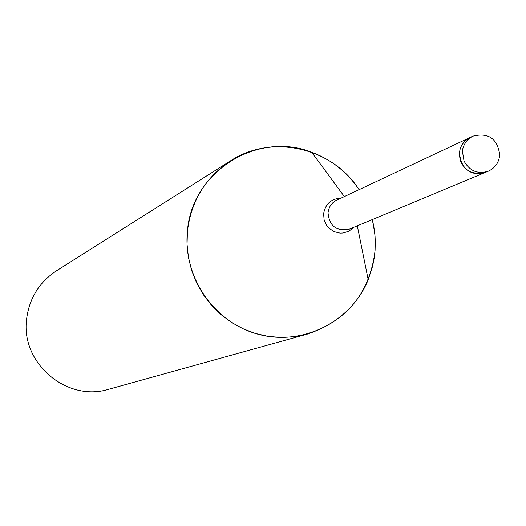 <?xml version="1.0" encoding="UTF-8"?>
<svg xmlns="http://www.w3.org/2000/svg" width="526" height="526" viewBox="0 0 526 526"><rect width="100%" height="100%" fill="white"/><g stroke="black" fill="none" stroke-linecap="round" stroke-linejoin="round"><path stroke-width="0.79" d="M459.428 152.658C461.039 168.938 469.652 175.533 485.261 172.449C474.702 175.677 466.621 172.324 461.039 162.383C457.383 151.547 460.316 143.289 469.823 137.608L472.854 136.188L469.389 138.325L466.483 141.192L464.274 144.657L462.873 148.549L462.42 151.291L464.037 161.048C469.646 171.029 477.753 174.402 488.352 171.16L485.261 172.449M230.473 160.871C271.745 133.65 332.248 147.405 359.061 189.623C347.18 172.068 331.393 159.615 311.701 152.257C257.24 130.632 191.661 171.772 187.44 231.144C182.673 276.992 214.338 322.879 258.562 334.365C302.7 346.246 351.177 321.866 368.2 279.747L372.553 266.38L374.137 258.483L375.091 250.126L375.281 240.658L374.814 233.564L372.329 219.566L373.828 226.522L375.025 235.931L375.314 243.025L374.893 252.48C369.015 293.817 346.47 321.038 307.256 334.135L108.862 389.201C66.894 402.469 20.527 363.078 26.602 319.078C29.246 298.38 39.18 282.304 56.42 270.844L230.473 160.871C205.521 177.459 191.175 200.886 187.434 231.144L187.039 244.432L188.472 257.681L191.707 270.627L196.678 283.021L203.299 294.613L211.426 305.185L220.913 314.528L231.565 322.458L243.17 328.822L255.511 333.504L268.339 336.41L281.41 337.488L294.468 336.725L307.256 334.135M469.521 137.759L335.746 200.616L332.991 202.609L330.124 206.139L328.711 209.269L328.014 212.649C329.322 226.193 336.515 231.657 349.586 229.053L484.952 172.574M340.894 198.151C331.15 198.749 325.384 203.917 323.608 213.661L324.128 219.934L326.791 225.654L328.829 228.067L333.997 231.624L340.026 233.117L343.13 233.018L349.001 231.151L353.807 227.291M357.312 225.832L368.2 279.747M344.333 196.54L311.701 152.257M488.352 171.16C495.295 167.912 499.075 162.389 499.7 154.598C497.267 138.476 488.319 132.342 472.854 136.188"/></g></svg>
